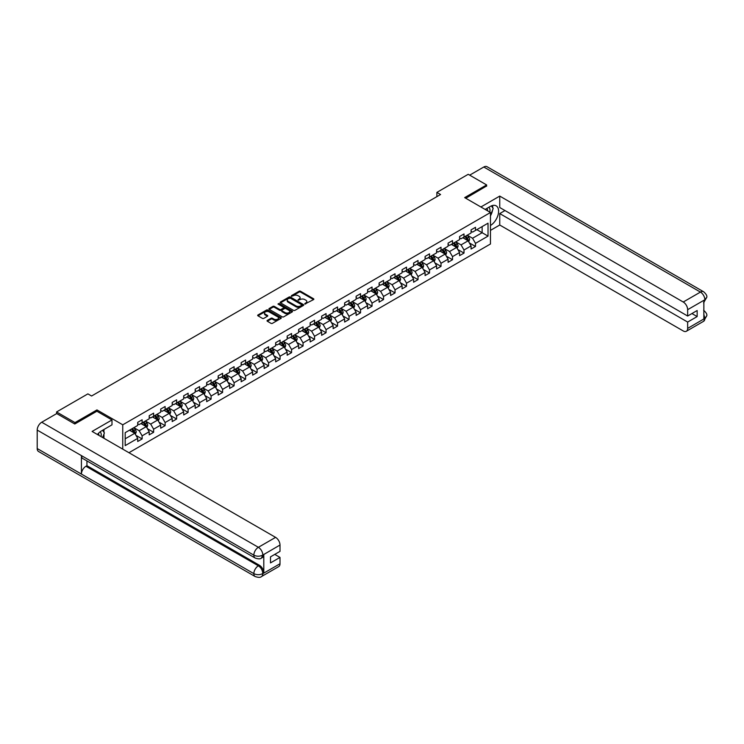 <?xml version="1.0" encoding="UTF-8"?>
<svg xmlns="http://www.w3.org/2000/svg" width="744" height="744" viewBox="0 0 744 744"><rect width="100%" height="100%" fill="white"/><g stroke="black" fill="none" stroke-linecap="round" stroke-linejoin="round"><path stroke-width="1.12" d="M304.863 304.036L313.559 299.599A1.023 0.595 0 0 0 313.559 298.762L300.539 291.248A1.023 0.595 0 0 0 299.088 291.248L291.406 295.684L291.406 296.27L293.415 295.694A3.274 1.888 0 0 1 298.037 295.694L299.125 296.317A3.274 1.888 0 0 1 300.083 297.656A3.274 1.888 0 0 1 299.125 298.995L298.13 300.148L300.139 299.572A3.274 1.888 0 0 1 304.77 299.572L305.849 300.204A3.274 1.888 0 0 1 306.816 301.534A3.274 1.888 0 0 1 305.849 302.873L304.863 304.036L304.863 303.45M267.338 320.394A1.023 0.595 0 0 0 267.338 321.231L270.993 323.333A1.023 0.595 0 0 0 272.434 323.333L280.972 318.413A1.023 0.595 0 0 0 280.972 317.576L267.952 310.062A1.023 0.595 0 0 0 266.501 310.062L257.973 314.982A1.023 0.595 0 0 0 257.973 315.819L262.381 318.367A1.023 0.595 0 0 0 263.832 318.367L267.477 316.256A1.023 0.595 0 0 0 267.477 315.428L265.292 314.163A2.734 1.581 0 0 1 264.492 313.047A2.734 1.581 0 0 1 266.185 311.587A2.734 1.581 0 0 1 269.161 311.922L277.735 316.879A2.734 1.581 0 0 1 278.535 317.995A2.734 1.581 0 0 1 276.842 319.455A2.734 1.581 0 0 1 273.866 319.111L272.434 318.283A1.023 0.595 0 0 0 270.993 318.283L267.338 320.394L267.338 321.231L270.993 319.139L270.993 318.283M96.962 411.274L96.962 409.916L75.005 422.592L56.581 411.953L56.581 413.655M96.962 409.916L122.751 424.805L490.463 212.505L490.463 243.995L128.945 452.715M486.632 186.214L486.632 184.94L464.665 197.616L490.463 212.505M486.632 184.94L468.209 174.301L436.886 192.389L436.886 196.639M56.581 411.953L87.894 393.874L91.586 396.003L440.569 194.51L436.886 192.389M293.48 310.35A1.023 0.595 0 0 0 294.931 310.35L303.468 305.421A1.023 0.595 0 0 0 303.468 304.584L290.448 297.07A1.023 0.595 0 0 0 288.998 297.07L280.469 301.999A1.023 0.595 0 0 0 280.469 302.836L293.48 310.35M278.256 304.184L292.206 311.922L283.687 316.842A1.023 0.595 0 0 1 282.236 316.842L269.216 309.327L272.871 307.235L272.871 306.379L269.216 308.49A1.023 0.595 0 0 0 269.216 309.327L269.216 308.49M272.871 307.235A1.023 0.595 0 0 1 274.313 307.235L274.313 306.379A1.023 0.595 0 0 0 272.871 306.379M274.313 306.379L279.595 309.43A1.023 0.595 0 0 0 281.046 309.43L283.464 308.035A1.023 0.595 0 0 0 283.464 307.198L277.968 304.026L278.981 303.44L292.215 311.085A1.023 0.595 0 0 1 292.215 311.913L292.215 311.085M122.751 449.134L122.751 424.805M135.985 435.38L142.132 438.932L142.132 435.826L149.209 431.734L149.209 434.84L153.627 432.292L153.627 429.186L160.704 425.103L160.704 428.209L165.122 425.652L165.122 422.546L172.199 418.463L172.199 421.569L176.616 419.021L176.616 415.915L183.694 411.832L183.694 414.938L188.111 412.381L188.111 409.274L195.188 405.192L195.188 408.298L199.606 405.74L199.606 402.634L206.683 398.552L206.683 401.658L211.11 399.11L211.11 396.003L218.178 391.921L218.178 395.027L222.605 392.469L222.605 389.363L229.673 385.28L229.673 388.387L234.1 385.829L234.1 382.732L241.168 378.64L241.168 381.746L245.594 379.198L245.594 376.092L252.662 372.009L252.662 375.116L257.089 372.558L257.089 369.452L264.157 365.369L264.157 368.475L268.584 365.927L268.584 362.821L275.661 358.729L275.661 361.835L280.079 359.287L280.079 356.181L287.156 352.098L287.156 355.204L291.574 352.647L291.574 349.541L298.651 345.458L298.651 348.564L303.068 346.016L303.068 342.91L310.146 338.827L310.146 341.924L314.563 339.376L314.563 336.269L321.641 332.187L321.641 335.293L326.058 332.735L326.058 329.629L333.135 325.547L333.135 328.653L337.553 326.104L337.553 322.998L344.63 318.916L344.63 322.022L349.048 319.464L349.048 316.358L356.125 312.275L356.125 315.382L360.542 312.824L360.542 309.718L367.62 305.635L367.62 308.741L372.047 306.193L372.047 303.087L379.115 299.004L379.115 302.111L383.541 299.553L383.541 296.447L390.609 292.364L390.609 295.47L395.036 292.922L395.036 289.816L402.104 285.724L402.104 288.83L406.531 286.282L406.531 283.176L413.599 279.093L413.599 282.199L418.026 279.642L418.026 276.536L425.094 272.453L425.094 275.559L429.521 273.011L429.521 269.905L436.598 265.813L436.598 268.919L441.015 266.371L441.015 263.264L448.093 259.182L448.093 262.288L452.51 259.73L452.51 256.624L459.587 252.542L459.587 255.648L464.005 253.1L464.005 249.993L471.082 245.911L471.082 249.017L475.5 246.459L475.5 243.353L488.027 236.118L488.027 223.191L482.131 226.595L482.131 232.714L488.027 236.118M142.132 438.932L137.714 441.48L137.714 438.374L125.187 445.61L125.187 432.673L137.714 425.438L137.714 422.332L142.132 419.783L142.132 422.89L149.209 418.807L149.209 415.701L153.627 413.143L153.627 416.249L160.704 412.167L160.704 409.061L165.122 406.512L165.122 409.618L172.199 405.527L172.199 402.43L176.616 399.872L176.616 402.978L183.694 398.896L183.694 395.789L188.111 393.232L188.111 396.338L195.188 392.255L195.188 389.149L199.606 386.601L199.606 389.707L206.683 385.625L206.683 382.518L211.11 379.961L211.11 383.067L218.178 378.984L218.178 375.878L222.605 373.33L222.605 376.427L229.673 372.344L229.673 369.238L234.1 366.69L234.1 369.796L241.168 365.713L241.168 362.607L245.594 360.05L245.594 363.156L252.662 359.073L252.662 355.967L257.089 353.419L257.089 356.525L264.157 352.433L264.157 349.327L268.584 346.778L268.584 349.885L275.661 345.802L275.661 342.696L280.079 340.138L280.079 343.244L287.156 339.162L287.156 336.056L291.574 333.507L291.574 336.613L298.651 332.522L298.651 329.425L303.068 326.867L303.068 329.973L310.146 325.891L310.146 322.784L314.563 320.227L314.563 323.333L321.641 319.25L321.641 316.144L326.058 313.596L326.058 316.702L333.135 312.62L333.135 309.513L337.553 306.956L337.553 310.062L344.63 305.979L344.63 302.873L349.048 300.316L349.048 303.422L356.125 299.339L356.125 296.233L360.542 293.685L360.542 296.791L367.62 292.708L367.62 289.602L372.047 287.044L372.047 290.151L379.115 286.068L379.115 282.962L383.541 280.414L383.541 283.52L390.609 279.428L390.609 276.322L395.036 273.773L395.036 276.88L402.104 272.797L402.104 269.691L406.531 267.133L406.531 270.239L413.599 266.157L413.599 263.051L418.026 260.502L418.026 263.608L425.094 259.517L425.094 256.41L429.521 253.862L429.521 256.968L436.598 252.886L436.598 249.779L441.015 247.222L441.015 250.328L448.093 246.245L448.093 243.139L452.51 240.591L452.51 243.697L459.587 239.614L459.587 236.508L464.005 233.951L464.005 237.057L471.082 232.974L471.082 229.868L475.5 227.311L475.5 230.417L488.027 223.191M140.951 423.569L146.261 426.638L139.184 430.72L133.883 427.651M137.714 423.736L139.184 424.592L142.132 422.89M139.184 430.72L142.132 435.826M146.261 426.638L149.209 431.734M152.446 416.938L157.756 419.997L150.679 424.08L145.378 421.02M149.209 417.105L150.679 417.951L153.627 416.249M150.679 424.08L153.627 429.186M157.756 419.997L160.704 425.103M163.94 410.297L169.251 413.357L162.173 417.44L156.872 414.38M160.704 410.465L162.173 411.32L165.122 409.618M162.173 417.44L165.122 422.546M169.251 413.357L172.199 418.463M175.445 403.657L180.745 406.726L173.668 410.809L168.367 407.74M172.199 403.834L173.668 404.68L176.616 402.978M173.668 410.809L176.616 415.915M180.745 406.726L183.694 411.832M186.939 397.026L192.24 400.086L185.163 404.169L179.862 401.109M183.694 397.194L185.163 398.04L188.111 396.338M185.163 404.169L188.111 409.274M192.24 400.086L195.188 405.192M198.434 390.386L203.735 393.446L196.667 397.529L191.357 394.469M195.188 390.553L196.667 391.409L199.606 389.707M196.667 397.529L199.606 402.634M203.735 393.446L206.683 398.552M209.929 383.746L215.23 386.815L208.162 390.898L202.852 387.829M206.683 383.923L208.162 384.769L211.11 383.067M208.162 390.898L211.11 396.003M215.23 386.815L218.178 391.921M221.424 377.115L226.725 380.175L219.657 384.257L214.346 381.198M218.178 377.282L219.657 378.129L222.605 376.427M219.657 384.257L222.605 389.363M226.725 380.175L229.673 385.28M232.918 370.475L238.219 373.534L231.152 377.627L225.841 374.558M229.673 370.642L231.152 371.498L234.1 369.796M231.152 377.627L234.1 382.732M238.219 373.534L241.168 378.64M244.413 363.835L249.714 366.904L242.646 370.986L237.336 367.927M241.168 364.011L242.646 364.858L245.594 363.156M242.646 370.986L245.594 376.092M249.714 366.904L252.662 372.009M255.908 357.204L261.218 360.263L254.141 364.346L248.831 361.286M252.662 357.371L254.141 358.227L257.089 356.525M254.141 364.346L257.089 369.452M261.218 360.263L264.157 365.369M267.403 350.564L272.713 353.623L265.636 357.715L260.326 354.646M264.157 350.731L265.636 351.587L268.584 349.885M265.636 357.715L268.584 362.821M272.713 353.623L275.661 358.729M278.898 343.923L284.208 346.992L277.131 351.075L271.83 348.015M275.661 344.1L277.131 344.946L280.079 343.244M277.131 351.075L280.079 356.181M284.208 346.992L287.156 352.098M290.393 337.292L295.703 340.352L288.626 344.435L283.325 341.375M287.156 337.46L288.626 338.315L291.574 336.613M288.626 344.435L291.574 349.541M295.703 340.352L298.651 345.458M301.887 330.652L307.198 333.721L300.12 337.804L294.819 334.735M298.651 330.82L300.12 331.675L303.068 329.973M300.12 337.804L303.068 342.91M307.198 333.721L310.146 338.827M313.382 324.021L318.692 327.081L311.615 331.164L306.314 328.104M310.146 324.189L311.615 325.035L314.563 323.333M311.615 331.164L314.563 336.269M318.692 327.081L321.641 332.187M324.877 317.381L330.187 320.441L323.11 324.524L317.809 321.464M321.641 317.548L323.11 318.404L326.058 316.702M323.11 324.524L326.058 329.629M330.187 320.441L333.135 325.547M336.381 310.741L341.682 313.81L334.605 317.893L329.304 314.824M333.135 310.918L334.605 311.764L337.553 310.062M334.605 317.893L337.553 322.998M341.682 313.81L344.63 318.916M347.876 304.11L353.177 307.17L346.099 311.252L340.798 308.193M344.63 304.277L346.099 305.124L349.048 303.422M346.099 311.252L349.048 316.358M353.177 307.17L356.125 312.275M359.371 297.47L364.672 300.529L357.604 304.622L352.293 301.553M356.125 297.637L357.604 298.493L360.542 296.791M357.604 304.622L360.542 309.718M364.672 300.529L367.62 305.635M370.865 290.83L376.166 293.899L369.098 297.981L363.788 294.922M367.62 291.006L369.098 291.853L372.047 290.151M369.098 297.981L372.047 303.087M376.166 293.899L379.115 299.004M382.36 284.199L387.661 287.258L380.593 291.341L375.283 288.281M379.115 284.366L380.593 285.222L383.541 283.52M380.593 291.341L383.541 296.447M387.661 287.258L390.609 292.364M393.855 277.558L399.156 280.618L392.088 284.71L386.778 281.641M390.609 277.726L392.088 278.582L395.036 276.88M392.088 284.71L395.036 289.816M399.156 280.618L402.104 285.724M405.35 270.918L410.651 273.987L403.583 278.07L398.273 275.01M402.104 271.095L403.583 271.941L406.531 270.239M403.583 278.07L406.531 283.176M410.651 273.987L413.599 279.093M416.845 264.287L422.155 267.347L415.078 271.43L409.767 268.37M413.599 264.455L415.078 265.31L418.026 263.608M415.078 271.43L418.026 276.536M422.155 267.347L425.094 272.453M428.339 257.647L433.65 260.716L426.572 264.799L421.262 261.73M425.094 257.815L426.572 258.67L429.521 256.968M426.572 264.799L429.521 269.905M433.65 260.716L436.598 265.813M439.834 251.016L445.144 254.076L438.067 258.159L432.766 255.099M436.598 251.184L438.067 252.03L441.015 250.328M438.067 258.159L441.015 263.264M445.144 254.076L448.093 259.182M451.329 244.376L456.639 247.436L449.562 251.518L444.261 248.459M448.093 244.543L449.562 245.399L452.51 243.697M449.562 251.518L452.51 256.624M456.639 247.436L459.587 252.542M462.824 237.736L468.134 240.805L461.057 244.888L455.756 241.819M459.587 237.913L461.057 238.759L464.005 237.057M461.057 244.888L464.005 249.993M468.134 240.805L471.082 245.911M476.83 229.654L482.131 232.714L472.552 238.247L467.251 235.188M471.082 231.272L472.552 232.119L475.5 230.417M472.552 238.247L475.5 243.353M75.005 422.592L75.005 423.866M125.187 438.802L134.766 433.268L129.456 430.209M134.766 433.268L137.714 438.374M469.352 242.907L475.5 246.459M457.858 249.547L464.005 253.1M446.353 256.178L452.51 259.73M434.859 262.818L441.015 266.371M423.364 269.458L429.521 273.011M411.869 276.089L418.026 279.642M400.374 282.729L406.531 286.282M388.88 289.37L395.036 292.922M377.385 296L383.541 299.553M365.89 302.641L372.047 306.193M354.395 309.272L360.542 312.824M342.9 315.912L349.048 319.464M331.406 322.552L337.553 326.104M319.911 329.183L326.058 332.735M308.416 335.823L314.563 339.376M296.921 342.463L303.068 346.016M285.417 349.094L291.574 352.647M273.922 355.734L280.079 359.287M262.427 362.375L268.584 365.927M250.933 369.005L257.089 372.558M239.438 375.646L245.594 379.198M227.943 382.286L234.1 385.829M216.448 388.917L222.605 392.469M204.953 395.557L211.11 399.11M193.459 402.188L199.606 405.74M181.964 408.828L188.111 412.381M170.469 415.468L176.616 419.021M158.974 422.099L165.122 425.652M147.479 428.739L153.627 432.292M305.142 304.138L305.849 303.729A3.274 1.888 0 0 0 306.816 302.389L306.816 301.534M300.083 297.656L300.083 298.502A3.274 1.888 0 0 1 299.125 299.841L298.418 300.251M313.559 298.762L313.559 299.599L300.539 292.094A1.023 0.595 0 0 0 299.088 292.094L291.695 296.363M303.468 304.584L303.468 305.421L290.448 297.926A1.023 0.595 0 0 0 288.998 297.926L280.479 302.845L280.469 301.999M301.655 305.3L301.655 304.714L290.234 298.112L288.17 298.716A3.274 1.888 0 0 0 287.212 300.055A3.274 1.888 0 0 0 288.17 301.394L295.982 305.905A3.274 1.888 0 0 0 300.613 305.905L301.655 305.3L301.655 306.147L301.655 305.561M287.212 300.055L287.212 300.911A3.274 1.888 0 0 0 288.17 302.241L288.17 301.394M301.655 306.147L300.613 306.751A3.274 1.888 0 0 1 295.982 306.751L288.17 302.241M274.313 307.235L279.595 310.285A1.023 0.595 0 0 0 281.046 310.285L283.464 308.881A1.023 0.595 0 0 0 283.771 308.462L283.771 307.616M285.073 312.592A2.734 1.581 0 0 0 288.058 312.936A2.734 1.581 0 0 0 289.751 311.476A2.734 1.581 0 0 0 288.942 310.36L285.928 308.621A1.023 0.595 0 0 0 284.478 308.621L282.06 310.016A1.023 0.595 0 0 0 282.06 310.853L285.073 312.592L285.073 313.447A2.734 1.581 0 0 0 288.058 313.791A2.734 1.581 0 0 0 289.751 312.331L289.751 311.476M281.753 310.434L281.753 311.28A1.023 0.595 0 0 0 282.06 311.699L282.06 310.853M285.073 313.447L282.06 311.699M278.535 317.995L278.535 318.841A2.734 1.581 0 0 1 276.842 320.301A2.734 1.581 0 0 1 273.866 319.957L272.434 319.139A1.023 0.595 0 0 0 270.993 319.139M264.492 313.047L264.492 313.894A2.734 1.581 0 0 0 265.292 315.01L265.292 314.163M267.477 315.428L267.477 316.256L265.292 315.01M280.972 317.576L280.972 318.413L267.952 310.908A1.023 0.595 0 0 0 266.501 310.908L257.982 315.828L257.973 314.982M468.711 241.809L469.594 239.605A2.762 1.59 -120 0 0 468.711 237.252L467.186 235.216M464.535 238.722L463.503 237.345M464.907 236.536L466.423 238.573A2.762 1.59 60 0 1 467.213 240.228L468.097 239.717A2.762 1.59 -120 0 0 467.306 238.061L465.791 236.025M465.093 236.425L466.786 238.675A1.404 0.809 60 0 1 467.037 239.103L468.097 239.717M489.784 212.124A6.77 3.915 120 0 0 488.789 207.306M487.627 210.877A4.641 2.678 120 0 0 486.678 208.543A4.641 2.678 120 0 0 486.66 208.534M491.375 205.893L493.188 208.469L490.463 215.49M101.007 436.579A6.77 3.915 120 0 0 100.115 431.846M98.85 435.333A4.641 2.678 120 0 0 98.375 433.436M102.551 430.302L104.402 432.934L102.626 437.519M490.463 225.488A11.727 6.77 120 0 0 497.996 215.146A11.727 6.77 120 0 0 496.174 205.846A11.727 6.77 120 0 0 490.315 206.423L485.116 209.427M490.463 230.38L499.745 225.013L499.745 213.575L687.651 322.059L687.651 328.402L704.968 318.311L703.861 318.823L703.861 300.529L704.959 299.813M504.981 210.552L499.745 213.575M691.929 313.55L697.156 316.572L697.156 310.527L687.651 316.023L499.745 207.53L499.745 196.09L683.234 302.018L700.439 292.085L483.795 167.009L469.678 175.156M480.884 206.981L499.745 196.09M499.745 225.013L683.234 330.95A6.25 3.608 -120 0 0 686.359 331.266A6.25 3.608 -120 0 0 687.651 328.402M483.795 167.009A6.408 3.701 -60 0 1 486.995 166.693L703.638 291.769A6.408 3.701 -60 0 0 700.439 292.085A6.25 3.608 60 0 1 704.856 299.748L687.651 309.681A6.25 3.608 -120 0 0 683.234 302.018M687.651 316.023L687.651 309.681M697.156 316.572L687.651 322.059M486.632 185.963L465.772 198.257M490.463 215.834A11.727 6.77 120 0 0 492.593 209.994M492.779 207.892A11.727 6.77 120 0 0 492.491 205.502M703.861 314.452L704.856 318.255M703.638 310.276C706.158 312.536 707.209 314.349 706.8 315.698L704.977 318.311M703.638 291.769C706.158 294.01 707.209 295.833 706.8 297.237L704.856 299.748M255.173 558.047A6.408 3.701 -60 0 1 253.844 555.154C256.792 556.577 259.74 556.559 262.678 555.117L261.507 558.037C260.456 559.107 258.345 559.107 255.173 558.047L82.742 458.499A6.408 3.701 -60 0 1 81.412 455.607L37.2 430.079A6.408 3.701 -60 0 1 41.729 422.229L56.73 413.571L74.781 423.996L96.887 411.227L111.991 419.951L111.991 424.843L101.528 430.888A11.727 6.77 120 0 0 97.427 434.515M111.991 419.951L92.098 431.436L275.587 537.373A6.25 3.608 60 0 1 280.004 545.036L280.004 551.369L270.5 556.856L270.5 562.901L280.004 557.414L280.004 563.757A6.25 3.608 60 0 1 278.712 566.612L261.507 576.544A6.25 3.608 -120 0 0 262.799 573.689L280.004 563.757M103.704 438.142L106.169 439.565M103.965 437.993L103.965 434.068M103.965 432.301L103.965 429.483M261.507 576.544C260.502 577.604 258.391 577.614 255.173 576.554L38.53 451.478A6.408 3.701 -60 0 1 37.2 448.539L81.412 474.068A6.408 3.701 -60 0 1 85.941 466.265L258.373 565.812L259.368 565.245A6.25 3.608 60 0 1 263.794 572.899L263.794 554.606A6.25 3.608 60 0 1 262.502 557.47L261.507 558.037M37.2 430.079L37.2 448.539M41.729 422.229L258.373 547.305A6.408 3.701 -60 0 0 253.844 555.154L81.412 455.607L81.412 474.068L253.844 573.624C256.782 575.047 259.73 575.047 262.688 573.624L262.799 573.689M280.004 557.414L274.769 554.392M86.936 460.917L86.936 465.688L259.368 565.245M86.936 465.688L85.941 466.265M457.216 248.45L458.099 246.236A2.762 1.59 -120 0 0 457.216 243.883L455.691 241.856M453.04 245.362L452.008 243.986M453.412 243.176L454.928 245.204A2.762 1.59 60 0 1 455.719 246.869L456.602 246.357A2.762 1.59 -120 0 0 455.812 244.692L454.296 242.665M453.598 243.065L455.291 245.315A1.404 0.809 60 0 1 455.542 245.743L456.602 246.357M445.721 255.08L446.605 252.876A2.762 1.59 -120 0 0 445.721 250.523L444.196 248.496M441.545 252.002L440.513 250.616M441.917 249.817L443.433 251.844A2.762 1.59 60 0 1 444.224 253.499L445.107 252.997A2.762 1.59 -120 0 0 444.317 251.333L442.801 249.305M442.103 249.705L443.796 251.956A1.404 0.809 60 0 1 444.047 252.383L445.107 252.997M434.226 261.721L435.101 259.517A2.762 1.59 -120 0 0 434.226 257.164L432.701 255.127M430.051 258.633L429.018 257.257M430.423 256.447L431.939 258.475A2.762 1.59 60 0 1 432.729 260.14L433.613 259.628A2.762 1.59 -120 0 0 432.822 257.973L431.306 255.936M430.609 256.336L432.301 258.587A1.404 0.809 60 0 1 432.552 259.014L433.613 259.628M422.732 268.361L423.606 266.147A2.762 1.59 -120 0 0 422.732 263.794L421.206 261.767M418.556 265.273L417.524 263.897M418.918 263.088L420.444 265.115A2.762 1.59 60 0 1 421.234 266.78L422.118 266.268A2.762 1.59 -120 0 0 421.327 264.604L419.811 262.576M419.114 262.976L420.806 265.227A1.404 0.809 60 0 1 421.058 265.654L422.118 266.268M411.237 274.992L412.111 272.788A2.762 1.59 -120 0 0 411.237 270.435L409.712 268.407M407.061 271.913L406.029 270.528M407.424 269.719L408.949 271.755A2.762 1.59 60 0 1 409.739 273.411L410.623 272.899A2.762 1.59 -120 0 0 409.832 271.244L408.307 269.216M407.619 269.607L409.312 271.867A1.404 0.809 60 0 1 409.563 272.295L410.623 272.899M399.742 281.632L400.616 279.418A2.762 1.59 -120 0 0 399.733 277.075L398.217 275.038M395.566 278.544L394.534 277.168M395.929 276.359L397.454 278.386A2.762 1.59 60 0 1 398.245 280.051L399.128 279.539A2.762 1.59 -120 0 0 398.338 277.875L396.812 275.847M396.124 276.247L397.808 278.498A1.404 0.809 60 0 1 398.068 278.926L399.128 279.539M388.247 288.272L389.121 286.059A2.762 1.59 -120 0 0 388.238 283.706L386.722 281.678M384.071 285.185L383.039 283.808M384.434 282.999L385.959 285.026A2.762 1.59 60 0 1 386.75 286.691L387.633 286.18A2.762 1.59 -120 0 0 386.843 284.515L385.318 282.488M384.629 282.887L386.313 285.138A1.404 0.809 60 0 1 386.573 285.566L387.633 286.18M376.752 294.903L377.627 292.699A2.762 1.59 -120 0 0 376.743 290.346L375.227 288.319M372.577 291.825L371.544 290.439M372.939 289.63L374.464 291.667A2.762 1.59 60 0 1 375.255 293.322L376.139 292.811A2.762 1.59 -120 0 0 375.348 291.155L373.823 289.118M373.135 289.518L374.818 291.778A1.404 0.809 60 0 1 375.078 292.206L376.139 292.811M365.257 301.543L366.132 299.33A2.762 1.59 -120 0 0 365.248 296.977L363.732 294.95M361.082 298.456L360.05 297.079M361.445 296.27L362.97 298.298A2.762 1.59 60 0 1 363.76 299.962L364.644 299.451A2.762 1.59 -120 0 0 363.853 297.786L362.328 295.759M361.64 296.159L363.323 298.409A1.404 0.809 60 0 1 363.584 298.837L364.644 299.451M353.763 308.174L354.637 305.97A2.762 1.59 -120 0 0 353.753 303.617L352.238 301.59M349.587 305.096L348.545 303.719M349.95 302.91L351.475 304.938A2.762 1.59 60 0 1 352.265 306.602L353.149 306.091A2.762 1.59 -120 0 0 352.358 304.426L350.833 302.399M350.145 302.799L351.828 305.049A1.404 0.809 60 0 1 352.089 305.477L353.149 306.091M342.268 314.814L343.142 312.61A2.762 1.59 -120 0 0 342.259 310.257L340.743 308.221M338.092 311.727L337.051 310.35M338.455 309.541L339.98 311.578A2.762 1.59 60 0 1 340.771 313.233L341.654 312.722A2.762 1.59 -120 0 0 340.864 311.066L339.338 309.03M338.65 309.43L340.334 311.69A1.404 0.809 60 0 1 340.594 312.108L341.654 312.722M330.773 321.454L331.647 319.241A2.762 1.59 -120 0 0 330.764 316.888L329.248 314.861M326.588 318.367L325.556 316.991M326.96 316.181L328.476 318.209A2.762 1.59 60 0 1 329.267 319.873L330.159 319.362A2.762 1.59 -120 0 0 329.369 317.697L327.844 315.67M327.155 316.07L328.839 318.32A1.404 0.809 60 0 1 329.099 318.748L330.159 319.362M319.278 328.085L320.153 325.881A2.762 1.59 -120 0 0 319.269 323.528L317.744 321.501M315.093 325.007L314.061 323.621M315.465 322.822L316.981 324.849A2.762 1.59 60 0 1 317.772 326.504L318.655 326.002A2.762 1.59 -120 0 0 317.865 324.338L316.349 322.31M315.661 322.71L317.344 324.961A1.404 0.809 60 0 1 317.595 325.388L318.655 326.002M307.774 334.726L308.658 332.522A2.762 1.59 -120 0 0 307.774 330.169L306.249 328.132M303.599 331.638L302.566 330.262M303.971 329.453L305.486 331.489A2.762 1.59 60 0 1 306.277 333.145L307.16 332.633A2.762 1.59 -120 0 0 306.37 330.978L304.854 328.941M304.157 329.341L305.849 331.592A1.404 0.809 60 0 1 306.1 332.019L307.16 332.633M296.279 341.366L297.163 339.152A2.762 1.59 -120 0 0 296.279 336.8L294.754 334.772M292.104 338.278L291.071 336.902M292.476 336.093L293.992 338.12A2.762 1.59 60 0 1 294.782 339.785L295.666 339.273A2.762 1.59 -120 0 0 294.875 337.609L293.359 335.581M292.662 335.981L294.354 338.232A1.404 0.809 60 0 1 294.605 338.659L295.666 339.273M284.785 347.997L285.668 345.793A2.762 1.59 -120 0 0 284.785 343.44L283.259 341.412M280.609 344.918L279.577 343.533M280.981 342.724L282.497 344.76A2.762 1.59 60 0 1 283.287 346.416L284.171 345.904A2.762 1.59 -120 0 0 283.38 344.249L281.864 342.221M281.167 342.621L282.859 344.872A1.404 0.809 60 0 1 283.111 345.3L284.171 345.904M273.29 354.637L274.164 352.423A2.762 1.59 -120 0 0 273.29 350.08L271.765 348.043M269.114 351.549L268.082 350.173M269.486 349.364L271.002 351.391A2.762 1.59 60 0 1 271.793 353.056L272.676 352.544A2.762 1.59 -120 0 0 271.886 350.889L270.37 348.852M269.672 349.252L271.365 351.503A1.404 0.809 60 0 1 271.616 351.931L272.676 352.544M261.795 361.277L262.669 359.064A2.762 1.59 -120 0 0 261.795 356.711L260.27 354.683M257.619 358.19L256.587 356.813M257.982 356.004L259.507 358.031A2.762 1.59 60 0 1 260.298 359.696L261.181 359.185A2.762 1.59 -120 0 0 260.391 357.52L258.875 355.493M258.177 355.892L259.87 358.143A1.404 0.809 60 0 1 260.121 358.571L261.181 359.185M250.3 367.908L251.174 365.704A2.762 1.59 -120 0 0 250.3 363.351L248.775 361.324M246.124 364.83L245.092 363.444M246.487 362.635L248.012 364.672A2.762 1.59 60 0 1 248.803 366.327L249.686 365.816A2.762 1.59 -120 0 0 248.896 364.16L247.371 362.123M246.683 362.523L248.375 364.783A1.404 0.809 60 0 1 248.626 365.211L249.686 365.816M238.805 374.548L239.68 372.335A2.762 1.59 -120 0 0 238.796 369.991L237.28 367.954M234.63 371.461L233.597 370.084M234.992 369.275L236.518 371.303A2.762 1.59 60 0 1 237.308 372.967L238.192 372.456A2.762 1.59 -120 0 0 237.401 370.791L235.876 368.764M235.188 369.163L236.871 371.414A1.404 0.809 60 0 1 237.131 371.842L238.192 372.456M227.311 381.179L228.185 378.975A2.762 1.59 -120 0 0 227.301 376.622L225.785 374.595M223.135 378.101L222.103 376.724M223.498 375.915L225.023 377.943A2.762 1.59 60 0 1 225.813 379.607L226.697 379.096A2.762 1.59 -120 0 0 225.906 377.431L224.381 375.404M223.693 375.804L225.376 378.054A1.404 0.809 60 0 1 225.637 378.482L226.697 379.096M215.816 387.819L216.69 385.615A2.762 1.59 -120 0 0 215.807 383.262L214.291 381.226M211.64 384.741L210.608 383.355M212.003 382.546L213.528 384.583A2.762 1.59 60 0 1 214.319 386.238L215.202 385.727A2.762 1.59 -120 0 0 214.412 384.071L212.886 382.035M212.198 382.435L213.881 384.695A1.404 0.809 60 0 1 214.142 385.113L215.202 385.727M204.321 394.459L205.195 392.246A2.762 1.59 -120 0 0 204.312 389.893L202.796 387.866M200.145 391.372L199.113 389.996M200.508 389.186L202.033 391.214A2.762 1.59 60 0 1 202.824 392.879L203.707 392.367A2.762 1.59 -120 0 0 202.917 390.702L201.392 388.675M200.703 389.075L202.387 391.325A1.404 0.809 60 0 1 202.647 391.753L203.707 392.367M192.826 401.09L193.7 398.886A2.762 1.59 -120 0 0 192.817 396.533L191.301 394.506M188.65 398.012L187.609 396.636M189.013 395.827L190.538 397.854A2.762 1.59 60 0 1 191.329 399.509L192.212 399.007A2.762 1.59 -120 0 0 191.422 397.343L189.897 395.315M189.208 395.715L190.892 397.966A1.404 0.809 60 0 1 191.152 398.393L192.212 399.007M181.331 407.731L182.206 405.527A2.762 1.59 -120 0 0 181.322 403.174L179.806 401.137M177.156 404.643L176.114 403.267M177.518 402.458L179.044 404.494A2.762 1.59 60 0 1 179.834 406.15L180.718 405.638A2.762 1.59 -120 0 0 179.927 403.983L178.402 401.946M177.714 402.346L179.397 404.597A1.404 0.809 60 0 1 179.657 405.024L180.718 405.638M169.837 414.371L170.711 412.157A2.762 1.59 -120 0 0 169.827 409.805L168.311 407.777M165.652 411.283L164.619 409.907M166.024 409.098L167.54 411.125A2.762 1.59 60 0 1 168.33 412.79L169.223 412.278A2.762 1.59 -120 0 0 168.432 410.614L166.907 408.586M166.219 408.986L167.902 411.237A1.404 0.809 60 0 1 168.163 411.664L169.223 412.278M158.342 421.002L159.216 418.798A2.762 1.59 -120 0 0 158.333 416.445L156.807 414.417M154.157 417.923L153.125 416.538M154.529 415.738L156.045 417.765A2.762 1.59 60 0 1 156.835 419.421L157.719 418.918A2.762 1.59 -120 0 0 156.928 417.254L155.412 415.226M154.724 415.626L156.407 417.877A1.404 0.809 60 0 1 156.659 418.305L157.719 418.918M146.838 427.642L147.721 425.428A2.762 1.59 -120 0 0 146.838 423.085L145.312 421.048M142.662 424.554L141.63 423.178M143.034 422.369L144.55 424.396A2.762 1.59 60 0 1 145.34 426.061L146.224 425.549A2.762 1.59 -120 0 0 145.433 423.894L143.918 421.857M143.22 422.257L144.913 424.508A1.404 0.809 60 0 1 145.164 424.936L146.224 425.549M135.343 434.282L136.226 432.069A2.762 1.59 -120 0 0 135.343 429.716L133.818 427.688M131.167 431.195L130.135 429.818M131.539 429.009L133.055 431.036A2.762 1.59 60 0 1 133.846 432.701L134.729 432.19A2.762 1.59 -120 0 0 133.939 430.525L132.423 428.498M131.725 428.897L133.418 431.148A1.404 0.809 60 0 1 133.669 431.576L134.729 432.19M305.849 303.729L305.849 302.873M298.13 300.148L298.13 299.562M299.125 299.841L299.125 298.995M291.406 296.27L291.406 295.684M299.088 292.094L299.088 291.248M300.539 292.094L300.539 291.248M288.998 297.926L288.998 297.07M290.448 297.926L290.448 297.07M295.982 306.751L295.982 305.905M300.613 306.751L300.613 305.905M279.595 310.285L279.595 309.43M281.046 310.285L281.046 309.43M283.464 308.881L283.464 308.035M278.981 304.287L278.981 303.44M272.434 319.139L272.434 318.283M273.866 319.957L273.866 319.111M266.501 310.908L266.501 310.062M267.952 310.908L267.952 310.062M467.864 240.647L469.576 239.652M467.306 238.061L468.711 237.252M465.344 239.196L466.423 238.573M706.8 315.726L703.564 321.324A6.25 3.608 -120 0 0 704.856 318.469M703.861 302.613L704.856 299.962M263.794 572.899L262.697 573.624M280.004 545.036L262.697 555.117M262.799 555.182L263.794 554.606M262.799 554.968A6.25 3.608 60 0 0 258.373 547.305L275.587 537.373M255.173 576.554A6.408 3.701 -60 0 1 253.844 573.624A6.408 3.701 -60 0 1 258.373 565.812C261.042 567.598 262.511 570.155 262.799 573.475M456.36 247.278L458.081 246.292M455.812 244.692L457.216 243.883M453.849 245.827L454.928 245.204M444.866 253.918L446.586 252.932M444.317 251.333L445.721 250.523M442.355 252.467L443.433 251.844M433.371 260.558L435.091 259.563M432.822 257.973L434.226 257.164M430.86 259.107L431.939 258.475M421.876 267.189L423.587 266.203M421.327 264.604L422.732 263.794M419.365 265.738L420.444 265.115M410.381 273.829L412.092 272.843M409.832 271.244L411.237 270.435M407.87 272.378L408.949 271.755M398.886 280.469L400.598 279.474M398.338 277.875L399.733 277.075M396.375 279.009L397.454 278.386M387.392 287.1L389.103 286.115M386.843 284.515L388.238 283.706M384.881 285.649L385.959 285.026M375.897 293.741L377.608 292.745M375.348 291.155L376.743 290.346M373.386 292.29L374.464 291.667M364.402 300.371L366.113 299.386M363.853 297.786L365.248 296.977M361.891 298.921L362.97 298.298M352.907 307.012L354.618 306.026M352.358 304.426L353.753 303.617M350.387 305.561L351.475 304.938M341.412 313.652L343.124 312.657M340.864 311.066L342.259 310.257M338.892 312.201L339.98 311.578M329.918 320.283L331.629 319.297M329.369 317.697L330.764 316.888M327.397 318.832L328.476 318.209M318.423 326.923L320.134 325.937M317.865 324.338L319.269 323.528M315.902 325.472L316.981 324.849M306.928 333.563L308.639 332.568M306.37 330.978L307.774 330.169M304.408 332.112L305.486 331.489M295.424 340.194L297.144 339.208M294.875 337.609L296.279 336.8M292.913 338.743L293.992 338.12M283.929 346.834L285.649 345.848M283.38 344.249L284.785 343.44M281.418 345.383L282.497 344.76M272.434 353.474L274.155 352.479M271.886 350.889L273.29 350.08M269.923 352.014L271.002 351.391M260.939 360.105L262.651 359.12M260.391 357.52L261.795 356.711M258.428 358.654L259.507 358.031M249.445 366.746L251.156 365.75M248.896 364.16L250.3 363.351M246.934 365.295L248.012 364.672M237.95 373.376L239.661 372.391M237.401 370.791L238.796 369.991M235.439 371.926L236.518 371.303M226.455 380.017L228.166 379.031M225.906 377.431L227.301 376.622M223.944 378.566L225.023 377.943M214.96 386.657L216.671 385.662M214.412 384.071L215.807 383.262M212.449 385.206L213.528 384.583M203.465 393.288L205.177 392.302M202.917 390.702L204.312 389.893M200.954 391.837L202.033 391.214M191.971 399.928L193.682 398.942M191.422 397.343L192.817 396.533M189.45 398.477L190.538 397.854M180.476 406.568L182.187 405.573M179.927 403.983L181.322 403.174M177.956 405.117L179.044 404.494M168.981 413.199L170.692 412.213M168.432 410.614L169.827 409.805M166.461 411.748L167.54 411.125M157.486 419.839L159.197 418.853M156.928 417.254L158.333 416.445M154.966 418.388L156.045 417.765M145.991 426.479L147.703 425.484M145.433 423.894L146.838 423.085M143.471 425.029L144.55 424.396M134.487 433.11L136.208 432.125M133.939 430.525L135.343 429.716M131.976 431.659L133.055 431.036M301.869 305.858L301.869 305.003M686.359 331.266L703.564 321.324M706.8 297.256L703.564 302.817"/></g></svg>
